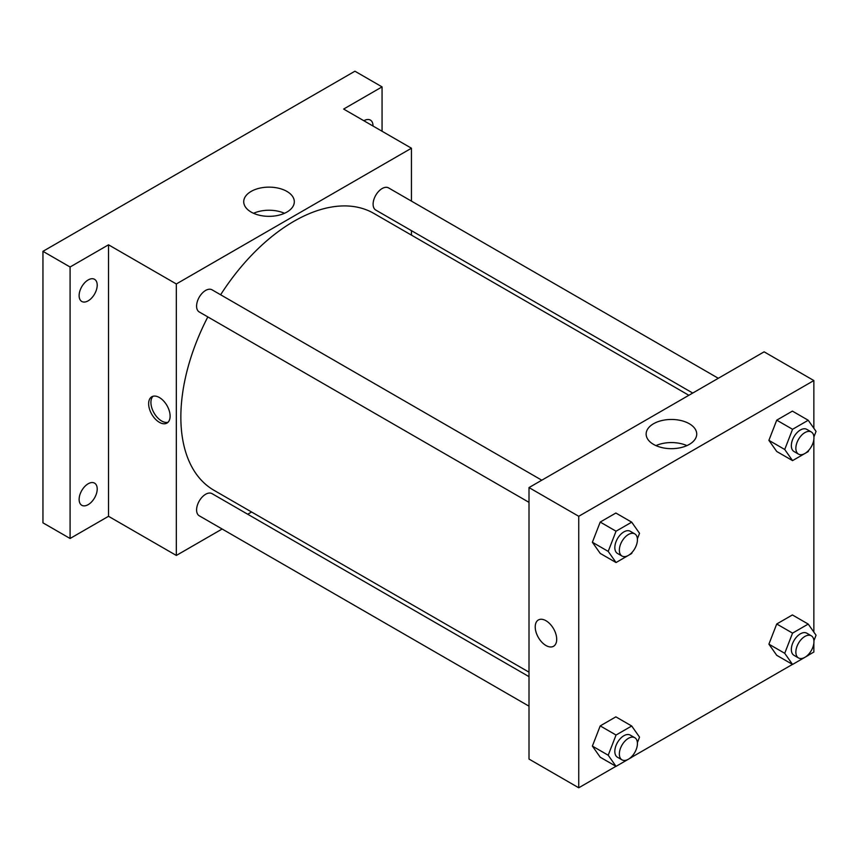 <?xml version="1.0" encoding="UTF-8"?>
<svg xmlns="http://www.w3.org/2000/svg" width="859" height="859" viewBox="0 0 859 859"><rect width="100%" height="100%" fill="white"/><g stroke="black" fill="none" stroke-linecap="round" stroke-linejoin="round"><path stroke-width="1.29" d="M222.148 529.004L176.331 555.451L108.513 516.302L70.084 538.486L42.95 522.83L42.95 251.333L354.928 71.211L382.062 86.877L382.062 131.255M251.59 512.007L247.725 514.24M88.166 504.652A12.788 7.387 -60 0 1 81.766 505.285A12.788 7.387 -60 0 1 79.812 495.042A12.788 7.387 -60 0 1 88.166 483.767A12.788 7.387 -60 0 1 94.554 483.134A12.788 7.387 -60 0 1 96.519 493.388A12.788 7.387 -60 0 1 88.166 504.652M88.166 300.833A12.788 7.387 -60 0 1 81.766 301.466A12.788 7.387 -60 0 1 79.812 291.212A12.788 7.387 -60 0 1 88.166 279.948A12.788 7.387 -60 0 1 94.554 279.315A12.788 7.387 -60 0 1 96.519 289.558A12.788 7.387 -60 0 1 88.166 300.833M108.513 516.302L108.513 244.804L70.084 266.999L42.95 251.333M70.084 538.486L70.084 266.999M176.331 555.451L176.331 283.964L108.513 244.804M176.331 283.964L411.45 148.22L343.632 109.061L382.062 86.877M251.139 212.066A25.298 14.603 180 0 1 243.731 201.736A25.298 14.603 180 0 1 269.028 187.133A25.298 14.603 180 0 1 294.315 201.736A25.298 14.603 180 0 1 278.703 215.233A25.298 14.603 180 0 1 251.139 212.066M363.883 120.765A12.788 7.387 -60 0 1 363.98 120.711A12.788 7.387 -60 0 1 370.369 120.077A12.788 7.387 -60 0 1 373.021 126.037M207.824 316.917A159.86 92.3 120 0 0 180.852 417.098A159.86 92.3 120 0 0 213.966 490.285L529.004 672.168M688.864 395.29L373.815 213.397A159.86 92.3 120 0 0 220.613 294.766M411.45 148.22L411.45 201.113M411.45 230.652L411.45 235.119M718.317 378.282L388.547 187.896A12.788 7.387 120 0 0 378.69 191.321A12.788 7.387 120 0 0 373.107 204.195A12.788 7.387 120 0 0 375.759 210.047L692.741 393.057M529.004 676.645L212.023 493.635A12.788 7.387 120 0 0 202.176 497.06A12.788 7.387 120 0 0 196.593 509.935A12.788 7.387 120 0 0 199.234 515.787L529.004 706.173M529.004 502.343L199.234 311.957A12.788 7.387 -60 0 1 199.234 297.193A12.788 7.387 -60 0 1 212.023 289.805L541.793 480.202M170.114 416.121A15.183 8.773 60 0 1 166.968 423.079A15.183 8.773 60 0 1 151.785 414.306A15.183 8.773 60 0 1 151.785 396.772A15.183 8.773 60 0 1 163.489 400.842A15.183 8.773 60 0 1 170.114 416.121M168.031 422.263A15.183 8.773 60 0 1 154.062 412.986A15.183 8.773 60 0 1 153.009 396.257M253.545 213.29A25.298 14.603 180 0 1 284.501 213.29M615.946 766.303L578.741 787.789L529.004 759.066L529.004 487.579L764.123 351.836L813.86 380.548L813.86 428.276M813.86 643.176L813.86 652.045L808.265 655.267M792.47 664.394L631.752 757.187M776.729 451.48L768.902 440.345L776.729 420.158L792.395 411.117L776.729 420.158L768.902 440.345L776.729 451.48L792.556 460.617L784.729 449.482L792.556 429.296L808.222 420.255L816.05 431.39L813.913 436.898M600.216 757.219L592.377 746.084L600.216 725.898L615.871 716.857L600.216 725.898L592.377 746.084L600.216 757.219L616.043 766.357L608.204 755.222L616.043 735.036L631.698 725.995L639.536 737.129L637.399 742.638M813.86 439.346L813.86 632.106M578.741 787.789L578.741 516.291L813.86 380.548M776.729 655.31L768.902 644.164L776.729 623.988L792.395 614.947L776.729 623.988L768.902 644.164L776.729 655.31L792.556 664.447L784.729 653.302L792.556 633.126L808.222 624.074L816.05 635.22L813.913 640.728M600.216 553.4L592.377 542.254L600.216 522.068L615.871 513.027L600.216 522.068L592.377 542.254L600.216 553.4L616.043 562.538L608.204 551.392L616.043 531.206L631.698 522.165L639.536 533.31L637.399 538.808M578.741 516.291L529.004 487.579M653.549 444.393A25.298 14.603 180 0 1 646.14 434.063A25.298 14.603 180 0 1 671.437 419.46A25.298 14.603 180 0 1 696.724 434.063A25.298 14.603 180 0 1 681.112 447.56A25.298 14.603 180 0 1 653.549 444.393M556.696 639.311A15.183 8.773 60 0 1 553.55 646.269A15.183 8.773 60 0 1 538.368 637.496A15.183 8.773 60 0 1 538.368 619.962A15.183 8.773 60 0 1 550.071 624.031A15.183 8.773 60 0 1 556.696 639.311M553.561 646.269A15.183 8.773 60 0 1 538.368 637.496A15.183 8.773 60 0 1 538.368 619.962M655.954 445.617A25.298 14.603 180 0 1 686.91 445.617M632.181 552.251L631.698 553.486L616.043 562.538M634.78 533.879L630.259 531.27A12.788 7.387 120 0 0 620.413 534.695A12.788 7.387 120 0 0 614.829 547.57A12.788 7.387 120 0 0 617.471 553.421L621.991 556.031A12.788 7.387 120 0 0 634.78 548.654A12.788 7.387 120 0 0 634.78 533.879A12.788 7.387 120 0 0 624.933 537.304A12.788 7.387 120 0 0 619.35 550.179A12.788 7.387 120 0 0 621.991 556.031M608.204 551.392L592.377 542.254M616.043 531.206L600.216 522.068M631.698 522.165L615.871 513.027M808.695 450.341L808.222 451.576L792.556 460.617M811.304 431.97L806.784 429.36A12.788 7.387 120 0 0 796.927 432.786A12.788 7.387 120 0 0 791.343 445.66A12.788 7.387 120 0 0 793.995 451.512L798.516 454.121A12.788 7.387 120 0 0 811.304 446.734A12.788 7.387 120 0 0 811.304 431.97A12.788 7.387 120 0 0 801.447 435.395A12.788 7.387 120 0 0 795.864 448.269A12.788 7.387 120 0 0 798.516 454.121M784.729 449.482L768.902 440.345M792.556 429.296L776.729 420.158M808.222 420.255L792.395 411.117M632.181 756.081L631.698 757.316L616.043 766.357M634.78 737.709L630.259 735.1A12.788 7.387 120 0 0 620.413 738.525A12.788 7.387 120 0 0 614.829 751.4A12.788 7.387 120 0 0 617.471 757.251L621.991 759.861A12.788 7.387 120 0 0 634.78 752.473A12.788 7.387 120 0 0 634.78 737.709A12.788 7.387 120 0 0 624.933 741.134A12.788 7.387 120 0 0 619.35 754.009A12.788 7.387 120 0 0 621.991 759.861M608.204 755.222L592.377 746.084M616.043 735.036L600.216 725.898M631.698 725.995L615.871 716.857M808.695 654.161L808.222 655.406L792.556 664.447M811.304 635.8L806.784 633.19A12.788 7.387 120 0 0 796.927 636.616A12.788 7.387 120 0 0 791.343 649.479A12.788 7.387 120 0 0 793.995 655.342L798.516 657.951A12.788 7.387 120 0 0 811.304 650.564A12.788 7.387 120 0 0 811.304 635.8A12.788 7.387 120 0 0 801.447 639.225A12.788 7.387 120 0 0 795.864 652.099A12.788 7.387 120 0 0 798.516 657.951M784.729 653.302L768.902 644.164M792.556 633.126L776.729 623.988M808.222 624.074L792.395 614.947"/></g></svg>

